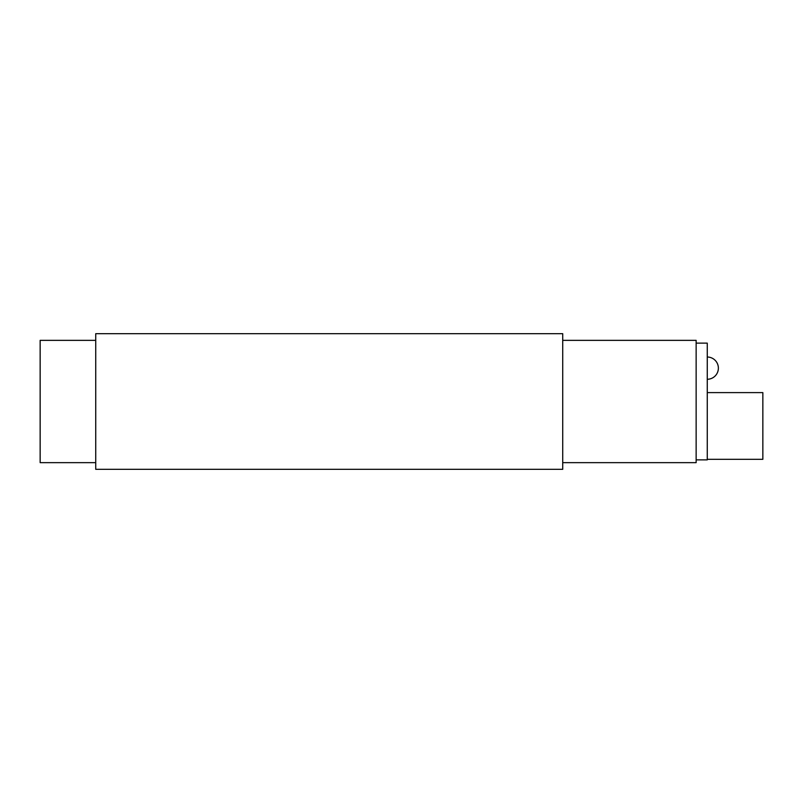 <?xml version="1.0" encoding="UTF-8"?>
<svg xmlns="http://www.w3.org/2000/svg" width="803" height="803" viewBox="0 0 803 803"><rect width="100%" height="100%" fill="white"/><g stroke="black" fill="none" stroke-linecap="round" stroke-linejoin="round"><path stroke-width="0.6" stroke-dasharray="4.01 3.01" d="M40.15 462.648L40.15 340.352M95.738 401.5L95.738 462.648L95.738 401.5M95.738 469.323L95.738 333.677M562.722 469.323L562.722 333.677M562.722 401.5L562.722 462.648L562.722 401.5M696.141 462.648L696.141 340.352M696.141 401.5L696.141 459.868L696.141 401.5M707.262 459.868L707.262 343.132M707.262 368.145L707.262 379.267L707.262 368.145M707.262 425.961L707.262 459.316L707.262 425.961M762.85 459.316L762.85 392.607"/><path stroke-width="1.2" d="M95.738 340.352L40.15 340.352L40.15 462.648L95.738 462.648M95.738 401.5L95.738 469.323L562.722 469.323L562.722 333.677L95.738 333.677L95.738 401.5M562.722 340.352L696.141 340.352L696.141 462.648L562.722 462.648M696.141 343.132L707.262 343.132L707.262 459.868L696.141 459.868M707.262 392.607L762.85 392.607L762.85 459.316L707.262 459.316M707.262 379.267A11.122 11.122 0 0 0 718.374 368.145A11.122 11.122 0 0 0 707.262 357.024"/></g></svg>
